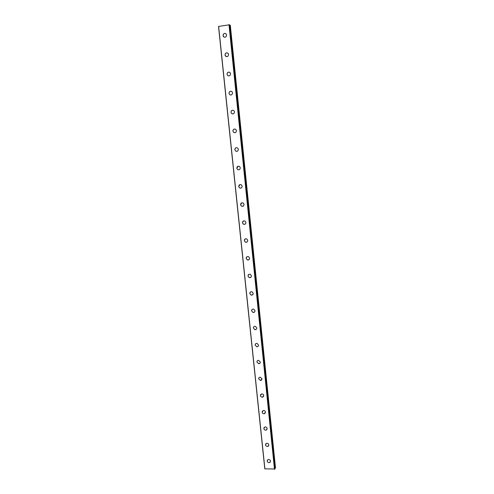 <?xml version="1.0" encoding="UTF-8"?>
<svg xmlns="http://www.w3.org/2000/svg" width="494" height="494" viewBox="0 0 494 494"><rect width="100%" height="100%" fill="white"/><g stroke="black" fill="none" stroke-linecap="round" stroke-linejoin="round"><path stroke-width="0.74" d="M270.36 461.958L269.724 462.551C268.427 462.847 267.594 462.335 267.205 461.013L267.371 460.167M267.205 461.013L268.026 459.581C269.31 459.296 270.144 459.809 270.521 461.124L269.718 462.551C268.427 462.853 267.587 462.341 267.205 461.013M268.668 445.798L267.933 446.409C266.674 446.625 265.871 446.101 265.525 444.828L265.71 443.939M265.525 444.835L266.464 443.334C267.711 443.13 268.508 443.661 268.847 444.921L267.933 446.409C266.674 446.632 265.871 446.101 265.525 444.835M266.964 429.514L266.124 430.138C264.908 430.274 264.142 429.737 263.833 428.526L264.043 427.588M263.833 428.526L264.901 426.97C266.105 426.847 266.859 427.39 267.168 428.588L266.124 430.138C264.908 430.28 264.142 429.737 263.833 428.526M265.241 413.114L264.29 413.737C263.123 413.793 262.4 413.25 262.129 412.095L262.363 411.101M262.123 412.095L263.333 410.489C264.488 410.446 265.198 410.996 265.469 412.138L264.284 413.737C263.123 413.793 262.4 413.25 262.123 412.095M263.5 396.589L262.431 397.201C261.32 397.182 260.647 396.626 260.406 395.54L260.671 394.49M260.406 395.54L261.764 393.891C262.857 393.922 263.524 394.478 263.759 395.552L262.425 397.201C261.32 397.182 260.647 396.633 260.406 395.54M261.746 379.935L260.548 380.528L258.677 378.855L258.98 377.749M258.671 378.855C258.671 377.836 259.177 377.28 260.19 377.175L262.036 378.849L260.548 380.528L258.671 378.855M259.968 363.164L258.658 363.714L256.929 362.046L257.275 360.873M256.929 362.046C256.942 360.947 257.498 360.379 258.603 360.342L260.301 362.009C260.289 363.096 259.739 363.664 258.658 363.714L256.929 362.046M258.171 346.263L256.75 346.757L255.17 345.102L255.565 343.867M255.17 345.102C255.2 343.923 255.812 343.349 257.004 343.392L258.553 345.04C258.523 346.214 257.924 346.782 256.75 346.757L255.17 345.102M256.355 329.239L254.836 329.652L253.397 328.028L253.848 326.719M253.397 328.028C253.447 326.762 254.114 326.194 255.379 326.324L256.787 327.942C256.738 329.195 256.083 329.764 254.83 329.659L253.397 328.028M254.509 312.084L252.909 312.412L251.607 310.825L252.125 309.435M251.607 310.825C251.687 309.479 252.397 308.911 253.737 309.127L255.015 310.707C254.941 312.041 254.237 312.609 252.909 312.412L251.607 310.825M252.644 294.795L250.983 295.029L249.81 293.479L250.402 292.01M249.81 293.485C249.915 292.053 250.668 291.497 252.07 291.8L253.224 293.343C253.119 294.757 252.372 295.319 250.983 295.029L249.81 293.485M250.754 277.375L249.056 277.505L247.994 276.004L248.68 274.454M247.994 276.004C248.124 274.503 248.92 273.948 250.378 274.343L251.421 275.837C251.292 277.325 250.501 277.881 249.056 277.505L247.994 276.004M248.834 259.813L247.124 259.838L246.166 258.387L246.951 256.75M246.16 258.387C246.327 256.812 247.161 256.269 248.661 256.75L249.6 258.189C249.445 259.758 248.618 260.307 247.124 259.838L246.16 258.387M246.889 242.116L245.185 242.035L244.32 240.634L245.222 238.911M244.32 240.634C244.511 238.985 245.376 238.448 246.92 239.022L247.766 240.405C247.58 242.041 246.722 242.585 245.185 242.035L244.32 240.634M244.913 224.276L243.246 224.085L242.461 222.738L243.493 220.935M242.461 222.738C242.678 221.022 243.579 220.491 245.154 221.145L245.919 222.479C245.703 224.183 244.814 224.721 243.246 224.085L242.461 222.738M242.912 206.282L241.3 205.992L240.59 204.695L241.757 202.818M240.584 204.695C240.831 202.917 241.757 202.398 243.363 203.127L244.055 204.411C243.814 206.183 242.894 206.708 241.3 205.998L240.584 204.695M240.887 188.14L239.349 187.763L238.701 186.516L240.022 184.565M238.701 186.516C238.973 184.676 239.923 184.157 241.547 184.966L242.177 186.201C241.912 188.029 240.967 188.547 239.343 187.763L238.701 186.516M238.83 169.837L237.386 169.386L236.799 168.182L238.281 166.175M236.793 168.182C237.095 166.287 238.065 165.774 239.714 166.651L240.288 167.837C239.991 169.726 239.022 170.239 237.386 169.386L236.793 168.182M236.762 151.374L235.416 150.861L234.878 149.701C234.872 148.521 235.422 147.836 236.521 147.65M234.878 149.701C235.2 147.749 236.194 147.243 237.849 148.181L238.38 149.33C238.059 151.269 237.071 151.782 235.416 150.861L234.878 149.701M234.675 132.75L233.44 132.188L232.94 131.077C232.958 129.798 233.563 129.101 234.755 128.99M232.94 131.077C233.285 129.07 234.298 128.564 235.971 129.564L236.453 130.669C236.113 132.664 235.107 133.17 233.44 132.188L232.94 131.077M232.569 113.966L231.451 113.367L230.994 112.292C231.025 110.922 231.686 110.218 232.964 110.187M230.988 112.292C231.359 110.236 232.384 109.736 234.07 110.792L234.514 111.854C234.15 113.904 233.125 114.41 231.451 113.367L230.988 112.292M230.457 95.009L229.451 94.397L229.025 93.36C229.086 91.896 229.796 91.186 231.155 91.242M229.025 93.36C229.414 91.248 230.457 90.748 232.149 91.865L232.563 92.891C232.174 94.99 231.136 95.49 229.451 94.397L229.025 93.36M228.339 75.891L227.438 75.273L227.042 74.267C227.129 72.711 227.888 72.001 229.321 72.149M227.042 74.267C227.45 72.112 228.506 71.611 230.204 72.772L230.587 73.767C230.179 75.915 229.13 76.416 227.438 75.273L227.042 74.267M226.215 56.606L225.042 55.019C225.159 53.371 225.962 52.667 227.456 52.907M225.042 55.019C225.474 52.815 226.542 52.315 228.247 53.525L228.605 54.482C228.172 56.68 227.11 57.181 225.406 55.989L225.042 55.019M224.091 37.155L223.029 35.611C223.171 33.876 224.017 33.172 225.56 33.512M223.029 35.611C223.473 33.364 224.554 32.863 226.264 34.117L226.598 35.043C226.153 37.285 225.079 37.785 223.368 36.55L223.029 35.611M229.383 24.774L274.812 469.022L229.383 24.774L218.521 26.472L264.796 468.837L274.812 469.004M229.401 24.941L274.997 468.596L275.479 467.725L230.309 25.256L229.648 24.941M218.626 26.404L264.908 468.942M229 24.7L274.497 469.3M229.247 24.706L274.72 469.207M229.71 24.941L275.047 468.571"/></g></svg>

